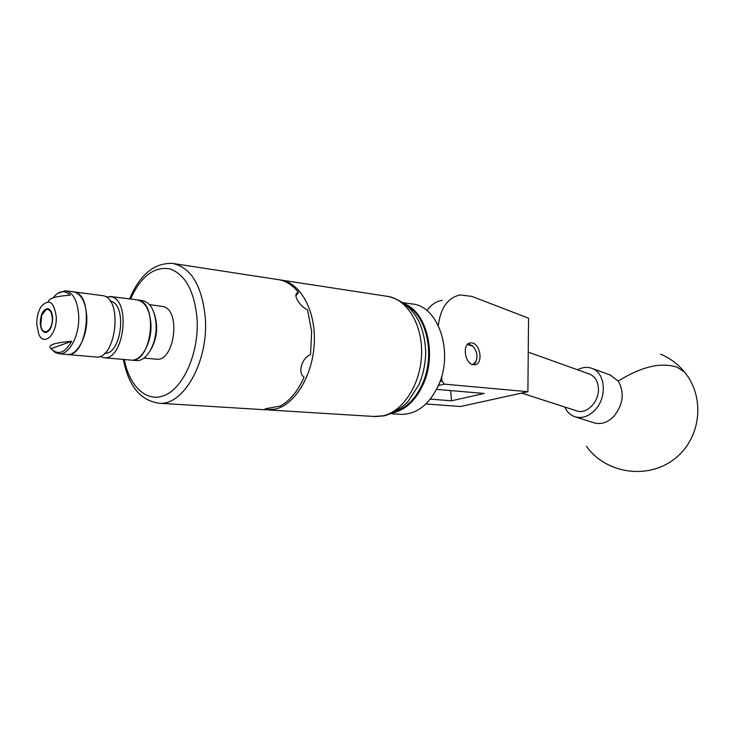 <?xml version="1.0" encoding="UTF-8"?>
<svg xmlns="http://www.w3.org/2000/svg" width="735" height="735" viewBox="0 0 735 735"><rect width="100%" height="100%" fill="white"/><g stroke="black" fill="none" stroke-linecap="round" stroke-linejoin="round"><path stroke-width="1.1" d="M471.714 342.905C480.506 343.465 483.474 364.165 474.828 364.744L473.634 364.762C464.823 364.385 461.755 343.475 470.409 342.905L471.714 342.905M423.415 381.538L423.571 383.468M440.017 381.41L441.974 380.941L444.317 384.129L527.895 391.709L528.548 318.2L471.87 296.389L460.165 294.956C447.946 297.537 440.66 307.699 438.317 325.421M441.606 376.55L441.974 380.941M527.895 391.709L460.606 406.501L425.905 403.956M430.269 399.133L451.538 400.796L484.08 393.464L436.535 389.375M450.674 390.597L451.538 400.796M413.327 309.619L412.188 309.665M421.752 322.233L422.083 321.048M426.943 310.593C431.05 304.74 436.149 301.304 442.25 300.303M444.317 384.129L438.354 385.553M610.05 374.951L618.199 381.079C624.676 392.701 623.243 404.452 613.89 416.332C607.441 422.763 600.67 424.876 593.586 422.689L575.551 416.956M577.609 369.797C582.625 367.123 587.504 366.682 592.217 368.474C605.521 372.994 607.294 397.653 594.946 410.102C588.441 416.653 581.642 418.831 574.549 416.635C570.195 414.999 566.942 411.793 564.811 407.025M396.367 411.141C407.144 407.135 415.734 398.287 422.129 384.589C435.184 356.98 427.641 317.667 407.741 306.339M405.022 304.033C427.255 313 437.031 355.308 422.928 384.929C415.569 400.474 405.683 409.753 393.271 412.776M399.895 414.255L401.659 414.375C416.763 414.163 428.891 404.801 438.032 386.27C454.331 352.791 438.437 305.365 411.71 303.932L403.12 302.636M472.614 364.551L475.903 361.629C477.943 356.108 476.923 350.99 472.835 346.258L467.497 344.412M468.158 343.842L472.504 345.845L474.112 347.683M476.859 358.515L475.802 362.144L473.469 364.735M521.694 393.087L576.442 410.782C586.071 414.852 598.933 402.321 598.446 389.072C598.143 381.612 595.276 376.642 589.865 374.179L589.13 373.913M155.893 359.149L156.573 359.204C174.177 361.657 181.141 311.787 163.859 306.679L149.471 304.621M150.124 350.843C157.198 338.853 158.503 326.248 154.047 313.018M135.745 360.517L136.499 360.591C146.825 361.693 157.253 342.721 156.068 324.392C154.809 310.051 150.115 302.076 141.974 300.486L137.592 299.935M110.369 296.49L136.848 299.843C144.97 301.433 149.664 309.417 150.914 323.813C152.09 342.207 141.662 361.234 131.363 360.132L136.499 360.591M110.112 301.028L110.921 301.258C127.348 305.135 121.394 354.766 104.719 353.241M75.191 292.199C94.447 296.738 86.877 357.265 67.436 354.518L66.701 354.454L67.436 354.518C77.469 355.602 87.768 335.858 86.776 316.757C85.664 301.708 81.126 293.375 73.151 291.777L75.191 292.199M73.877 291.868L103.672 295.801C123.149 300.339 115.652 359.764 96 357.026L95.256 356.962M105.877 296.839L111.702 296.811C131.234 301.35 123.756 360.472 104.048 357.734L99.73 356.438M136.848 299.843L138.933 300.257C158.65 304.786 151.245 362.869 131.363 360.132L104.048 357.734M52.663 318.191C52.268 312.421 50.577 309.242 47.573 308.654C43.062 309.573 40.627 314.35 40.26 322.996C40.636 328.793 42.345 331.99 45.395 332.569C49.87 331.632 52.295 326.836 52.663 318.191M71.699 341.26C53.894 342.776 47.003 345.239 51.018 348.656C58.074 355.547 64.974 353.076 71.699 341.26L51.018 348.656M36.759 324.346L38.716 333.975C43.843 347.122 57.256 334.351 56.264 316.794C54.068 301.745 49.052 298.291 41.224 306.421C38.174 311.318 36.686 317.29 36.759 324.346M51.79 349.492L55.382 352.616L59.416 353.811C69.421 354.895 79.692 335.05 78.719 315.857C77.625 300.725 73.105 292.365 65.158 290.766L57.532 293.476M48.538 301.543C48.639 298.355 55.832 296.233 70.137 295.194C64.606 289.866 58.919 290.711 53.085 297.721M44.523 310.593L46.057 309.573L41.693 315.416L40.802 325.146C42.272 337.291 53.03 331.053 52.304 318.273C51.707 311.686 49.622 308.783 46.057 309.573L48.087 308.948M263.736 409.68L265.491 409.79L263.874 409.606L266.584 408.541L280.301 406.06C290.068 400.621 297.997 390.992 304.088 377.174C300.955 374.969 300.082 371.175 301.488 365.8L301.561 365.543C303.233 360.095 306.219 356.457 310.537 354.628L311.64 331.439L307.542 309.968C302.976 307.469 299.54 304.042 297.225 299.669L297.124 299.467C295.442 296.168 295.479 293.982 297.216 292.907L298.493 292.475C292.411 284.812 285.4 280.485 277.462 279.493L174.039 263.635M279.612 279.842L279.962 279.879C299.678 281.909 315.499 309.316 314.323 341.848C313.349 374.363 295.516 404.379 275.432 409.119L265.482 409.744M298.493 292.475L295.902 295.792M265.427 408.835L265.491 409.79M428.395 339.478L427.549 339.708M687.372 375.851L684.386 371.901L677.008 367.178C660.93 362.024 641.324 366.655 618.199 381.079M373.72 416.451L382.972 415.845C403.175 411.545 420.833 383.936 421.578 353.921C422.515 323.896 406.446 298.364 386.564 296.223L281.753 280.154M124.298 359.516C129.562 387.474 147.891 403.837 166.229 394.64C184.586 385.774 198.946 351.55 197.118 319.33C194.545 291.281 185.431 274.44 169.776 268.817C153.937 266.346 140.854 276.415 130.554 299.044M129.608 298.925C139.751 274.771 153.973 262.919 172.293 263.369C191.164 267.301 202.189 285.74 205.368 318.705C208.418 361.501 183.686 405.38 159.55 403.258C140.633 400.851 128.561 386.242 123.333 359.433M470.409 342.905L469.307 343.199M586.374 446.292C605.493 473.248 646.69 479.946 673.618 459.595C700.878 439.668 706.004 397.782 684.386 371.901C677.9 364.055 669.989 358.138 660.655 354.141M592.217 368.474L611.015 375.3M401.659 414.375L391.185 413.695M475.903 361.629L475.802 362.144M589.865 374.179L528.245 352.138M156.573 359.204L143.931 358.074M59.416 353.811L96 357.026M73.151 291.777L65.884 290.858M268.119 409.946L375.613 416.57L384.359 415.799C392.885 413.3 400.658 408.697 407.677 401.999L418.867 384.874C423.048 374.988 425.317 364.523 425.675 353.489C425.574 342.482 423.516 332.275 419.51 322.885C414.522 311.815 404.415 300.385 388.016 296.435M265.234 409.772L159.55 403.258M295.994 294.478L297.216 292.907M422.846 382.944L423.535 382.999"/></g></svg>
